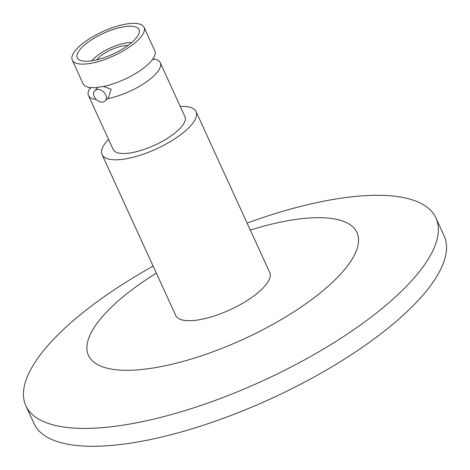 <?xml version="1.0" encoding="UTF-8"?>
<svg xmlns="http://www.w3.org/2000/svg" width="470" height="470" viewBox="0 0 470 470"><rect width="100%" height="100%" fill="white"/><g stroke="black" fill="none" stroke-linecap="round" stroke-linejoin="round"><path stroke-width="0.7" d="M102.084 154.624L175.739 315.493A51.676 17.414 -24.6 0 0 197.788 319.982A51.676 17.414 -24.6 0 0 249.012 299.331A51.676 17.414 -24.6 0 0 269.715 272.471L196.061 111.596A51.676 17.414 155.4 0 1 175.357 138.462A51.676 17.414 155.4 0 1 124.133 159.107A51.676 17.414 155.4 0 1 102.084 154.624A51.676 17.414 155.4 0 1 108.511 139.314M153.003 58.932A39.462 13.295 155.4 0 1 160.258 62.739L184.957 116.683A39.462 13.295 155.4 0 1 169.147 137.193A39.462 13.295 155.4 0 1 130.025 152.962A39.462 13.295 155.4 0 1 113.194 149.536L88.495 95.598A39.462 13.295 155.4 0 1 90.352 87.614M96.238 99.458A39.462 13.295 155.4 0 1 88.495 95.598M72.274 60.16L83.055 83.719A39.462 13.295 -24.6 0 0 98.042 87.391L99.734 86.797L101.814 86.821A39.462 13.295 -24.6 0 0 139.925 70.764A39.462 13.295 -24.6 0 0 154.818 50.86L144.037 27.307A39.462 13.295 155.4 0 1 128.228 47.823A39.462 13.295 155.4 0 1 89.106 63.591A39.462 13.295 155.4 0 1 72.274 60.16A39.462 13.295 155.4 0 1 88.084 39.65A39.462 13.295 155.4 0 1 127.2 23.882A39.462 13.295 155.4 0 1 144.037 27.307M105.703 94.916A7.308 5.24 43.8 0 1 105.251 100.844A7.308 5.24 43.8 0 1 94.253 96.65A7.308 5.24 43.8 0 1 94.705 90.722A7.308 5.24 43.8 0 1 105.703 94.916M105.251 100.844L108.576 97.372L111.12 89.271L103.664 86.462M124.527 26.667A33.928 11.433 155.4 0 1 139.002 29.61A33.928 11.433 155.4 0 1 125.414 47.247A33.928 11.433 155.4 0 1 91.779 60.806A33.928 11.433 155.4 0 1 77.303 57.857A33.928 11.433 155.4 0 1 90.898 40.22A33.928 11.433 155.4 0 1 124.527 26.667M91.938 60.783A26.103 8.795 155.4 0 1 126.395 42.934A26.103 8.795 155.4 0 1 131.653 42.6M127.846 45.567A20.357 6.862 -24.6 0 0 123.628 45.825A20.357 6.862 -24.6 0 0 96.673 59.843M156.346 273.135A147.621 49.738 -24.6 0 0 107.101 311.457A147.621 49.738 -24.6 0 0 151.481 368.257A147.621 49.738 -24.6 0 0 338.353 276.507A147.621 49.738 -24.6 0 0 250.322 230.106M247.108 223.091A225.506 75.981 155.4 0 1 435.943 217.974A225.506 75.981 155.4 0 1 407.531 285.155A225.506 75.981 155.4 0 1 189.774 409.1A225.506 75.981 155.4 0 1 25.868 405.722A225.506 75.981 155.4 0 1 54.279 338.541A225.506 75.981 155.4 0 1 153.132 266.114M25.868 405.722L34.057 423.605A225.506 75.981 -24.6 0 0 197.964 426.983A225.506 75.981 -24.6 0 0 415.721 303.038A225.506 75.981 -24.6 0 0 444.132 235.858L435.943 217.974M160.258 62.739A39.462 13.295 155.4 0 1 145.394 82.62A39.462 13.295 155.4 0 1 107.319 98.688M180.274 106.461A51.676 17.414 155.4 0 1 196.061 111.596M94.705 90.722L97.883 87.408M152.962 58.844L153.584 59.684M90.54 88.548L90.311 87.526"/></g></svg>
